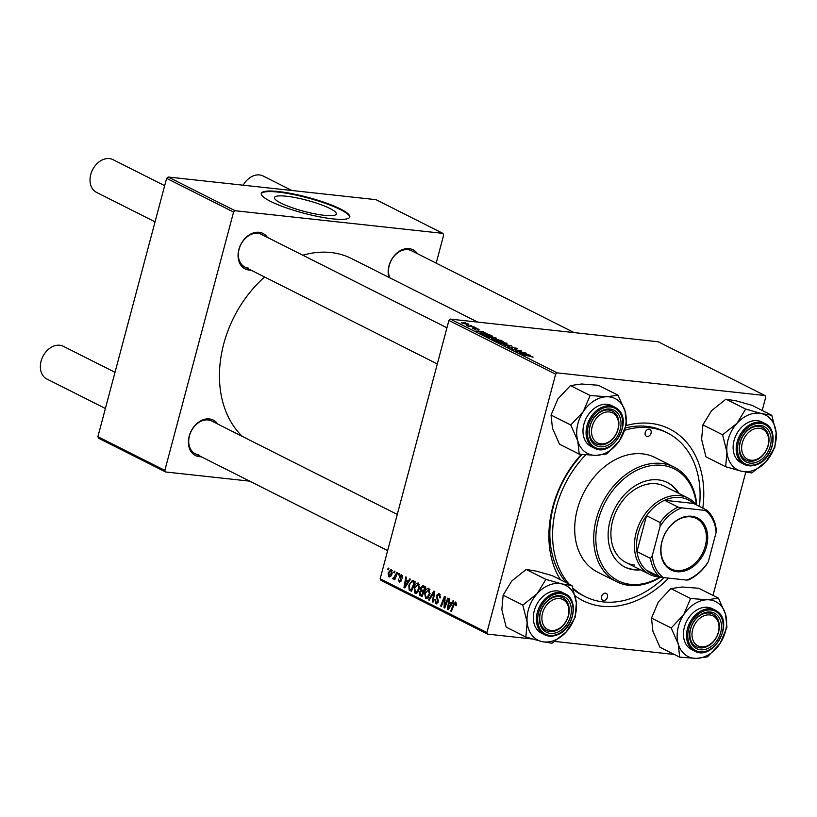 <?xml version="1.0" encoding="UTF-8"?>
<svg xmlns="http://www.w3.org/2000/svg" width="817" height="817" viewBox="0 0 817 817"><rect width="100%" height="100%" fill="white"/><g stroke="black" fill="none" stroke-linecap="round" stroke-linejoin="round"><path stroke-width="1.23" d="M286.43 196.233A31.996 5.719 14.9 0 0 274.471 197.551A31.996 5.719 14.9 0 0 291.107 207.355A31.996 5.719 14.9 0 0 324.359 215.32A31.996 5.719 14.9 0 0 336.308 214.003A31.996 5.719 14.9 0 0 319.672 204.199A31.996 5.719 14.9 0 0 286.43 196.233M278.403 191.535A45.793 8.19 14.9 0 0 261.297 193.425A45.793 8.19 14.9 0 0 285.102 207.447A45.793 8.19 14.9 0 0 332.682 218.864A45.793 8.19 14.9 0 0 349.799 216.975A45.793 8.19 14.9 0 0 325.983 202.943A45.793 8.19 14.9 0 0 278.403 191.535M349.696 217.251A45.793 8.19 14.9 0 0 325.105 203.259A45.793 8.19 14.9 0 0 278.25 192.107A45.793 8.19 14.9 0 0 261.246 193.721M388.963 277.392A19.843 14.849 -63.3 0 1 392.875 257.539A19.843 14.849 -63.3 0 1 409.174 248.654A19.843 14.849 -63.3 0 1 417.487 253.73M574.157 332.611L411.482 250.707A18.321 13.705 116.7 0 0 407.877 249.655A18.321 13.705 116.7 0 0 392.252 258.723A18.321 13.705 116.7 0 0 389.842 277.841M250.901 270.1A19.843 14.849 -63.3 0 1 249.022 270.039A19.843 14.849 -63.3 0 1 238.86 249.522A19.843 14.849 -63.3 0 1 259.06 232.304A19.843 14.849 -63.3 0 1 267.373 237.379M446.94 327.78L261.369 234.356A18.321 13.705 116.7 0 0 257.764 233.305A18.321 13.705 116.7 0 0 239.881 246.836A18.321 13.705 116.7 0 0 244.896 267.077A18.321 13.705 116.7 0 0 248.501 268.129M201.237 456.744A19.843 14.849 -63.3 0 1 199.358 456.683A19.843 14.849 -63.3 0 1 189.197 436.166A19.843 14.849 -63.3 0 1 209.397 418.947A19.843 14.849 -63.3 0 1 217.71 424.023M397.276 514.434L211.705 421A18.321 13.705 116.7 0 0 208.1 419.948A18.321 13.705 116.7 0 0 190.218 433.48A18.321 13.705 116.7 0 0 195.232 453.721A18.321 13.705 116.7 0 0 198.837 454.783M668.633 578.119A96.171 71.947 -63.3 0 1 601.996 606.265A96.171 71.947 -63.3 0 1 575.168 595.838M560.442 579.753A96.171 71.947 -63.3 0 1 581.306 454.405M626.159 425.545A96.171 71.947 -63.3 0 1 650.659 423.39A96.171 71.947 -63.3 0 1 702.804 508.133M699.413 506.428A91.586 68.526 116.7 0 0 667.509 433.02L664.803 431.652A91.586 68.526 116.7 0 0 646.778 426.372A91.586 68.526 116.7 0 0 625.475 427.904M582.051 454.497A91.586 68.526 116.7 0 0 566.385 582.746M573.36 589.435A91.586 68.526 116.7 0 0 582.429 595.266L585.135 596.624A91.586 68.526 116.7 0 0 603.15 601.904A91.586 68.526 116.7 0 0 664.078 577.619M477.782 322.112L351.627 258.601A105.332 78.8 116.7 0 0 330.905 252.524A105.332 78.8 116.7 0 0 302.852 255.241M398.757 573.36L399.411 573.697L398.89 575.076L398.216 574.739L398.757 573.36M394.315 571.124L394.968 571.461L394.448 572.84L393.774 572.503L394.315 571.124M418.416 583.103L419.417 588.597L417.354 592.652L415.067 593.244L414.076 587.617C414.924 584.38 416.374 582.878 418.416 583.103L417.895 582.95M415.628 593.418L416.221 593.367M409.726 578.885L410.44 579.243L404.793 587.923L403.986 587.515L405.824 576.925L406.488 577.251L405.957 580.131L408.214 581.265L409.726 578.885M423.277 585.707L425.81 586.984L422.042 596.604L419.591 595.174L419.325 592.437L420.857 590.395L420.612 587.954L422.849 585.575M433.929 591.069L434.767 591.498L433.03 602.139L432.367 601.802L433.858 592.682L429.17 600.199L428.455 599.841L433.929 591.069M456.662 603.232L455.447 603.099L454.078 604.58L451.403 611.392L450.739 611.055L453.496 603.998L455.804 601.935L456.203 605.724L455.508 605.52L455.263 603.038L456.652 603.191M447.849 598.075L448.513 598.412L444.724 608.032L444.029 607.674L444.519 598.146L441.343 606.326L440.669 605.989L444.448 596.369L445.142 596.716L444.673 606.245L447.849 598.075M762.2 410.451L765.754 397.093L764.967 395.52L658.216 341.772L450.443 319.13L557.194 372.879L555.642 374.206L448.89 320.458L380.15 578.804L486.901 632.552L487.678 634.135L380.926 580.387L380.15 578.804M555.642 374.206L486.901 632.552M453.067 600.709L453.782 601.067L448.135 609.748L447.328 609.339L449.166 598.738L449.83 599.075L449.299 601.955L451.556 603.089L453.067 600.709M440.271 594.858L438.739 594.694L437.003 595.746L438.351 601.904L435.859 603.712L434.858 599.617L435.543 599.841L436.196 602.538L437.677 601.639L436.319 595.511L439.107 593.53L440.149 597.952L439.454 597.748L439.689 596.165L438.3 594.551L440.23 594.766M436.441 603.896L436.972 603.834M436.196 602.538L438.014 602.813M438.484 593.336L439.107 593.53M428.935 588.403L429.946 593.898L427.883 597.952L425.596 598.544L424.605 592.917C425.453 589.68 426.903 588.179 428.935 588.403L428.425 588.25M426.157 598.718L426.74 598.667M402.577 575.709L400.218 576.281L401.178 580.724L399.237 582.133L398.339 579.141L399.513 581.224L400.575 579.927L399.533 576.036L401.658 574.678L402.526 578.109L401.076 575.485L402.546 575.648M399.513 581.224L400.912 581.418M401.137 574.514L401.658 574.678M413.412 580.744L415.291 581.684L411.513 591.304L409.164 589.976L408.837 585.238L412.33 580.468L413.412 580.744L412.881 580.53M391.384 569.5L392.17 573.238C391.547 575.842 390.434 577.057 388.831 576.894L388.116 573.034L391.006 569.388M393.631 577.966L396.848 572.4L397.522 572.737L394.774 579.733L394.111 579.396L394.682 577.956L393.171 579.079L392.793 578.589L393.365 577.558L394.58 578.089M388.228 568.06L388.892 568.397L388.361 569.776L387.687 569.439L388.228 568.06M674.352 654.468L554.835 641.447M532.316 638.996L487.678 634.135M745.778 472.165L712.986 595.419M476.076 327.893L474.759 327.688L476.025 328.117M471.644 325.666L470.316 325.462L471.583 325.881M495.602 338.575L495.807 337.789C496.92 338.483 496.47 338.718 494.448 338.493L486.85 336.584C485.707 335.869 486.186 335.634 488.3 335.879L496.481 338.361M486.85 336.584L486.166 336.001M487.044 333.418L475.841 331.008L483.153 331.457L481.795 331.651L486.993 333.612M500.607 340.24L503.139 341.516L493.897 340.086L491.538 338.851L496.236 339.045L500.515 340.577M491.538 338.851L492.508 338.616L492.324 339.3M495.327 339.463L496.236 339.045L496.042 339.79M511.258 345.601L504.896 345.632L510.4 345.642L500.31 343.324L511.156 345.979M532.694 357.07L522.594 354.537L529.365 355.589L533.072 357.1M525.168 352.617L516.589 351.514L521.011 351.004L512.525 349.472L521.767 350.901L517.365 351.412L525.117 352.832M764.967 395.52L557.194 372.879M530.396 355.242L519.183 352.821L526.495 353.281L525.137 353.475L530.335 355.436M516.303 348.941L516.497 348.205C517.733 348.859 517.467 349.094 515.69 348.89L514.935 348.553L515.976 348.593L515.496 348.083L512.851 347.286L511.585 348.185L507.643 347.051L508.164 346.377L510.88 347.848L512.106 346.939L517.314 348.828M515.884 348.91L515.496 348.083M512.3 347.286L512.279 348.216M507.643 347.051L508.164 346.377L507.949 347.194M508.899 346.725L508.552 347.45M506.121 343.875L506.336 343.089C507.449 343.783 507 344.018 504.977 343.794L497.379 341.884C496.225 341.169 496.716 340.934 498.83 341.179L507.01 343.661M497.379 341.884L496.695 341.302M478.619 329.925L476.505 328.72L475.586 329.374L472.512 328.485L472.818 327.934L474.8 329.026L475.78 328.383L479.058 329.353L478.895 329.956M477.741 329.568L478.282 329.261M476.127 328.74L475.586 329.374M472.512 328.485L472.818 327.934L472.655 328.557M473.584 328.271L473.237 328.802M475.147 329.312L475.014 328.485M481.09 333.602L482.929 333.254L489.526 334.745L492.61 336.216L483.368 334.796L480.907 333.336M462.105 323.246L463.055 322.746L468.784 324.186L467.978 324.706L461.605 322.827M468.631 324.757L468.784 324.186L467.978 324.706M474.177 326.943L468.121 326.238L466.221 325.237L474.115 327.157M465.557 322.592L464.23 322.388L465.496 322.817M436.186 263.145L443.692 234.949L442.906 233.366L375.963 199.665L168.179 177.023L235.133 210.735L233.58 212.052L166.627 178.351L97.887 436.697L164.84 470.398L165.616 471.981L98.673 438.269L97.887 436.697M233.58 212.052L164.84 470.398M249.675 481.142L165.616 471.981M442.906 233.366L235.133 210.735M264.606 277.004A105.332 78.8 116.7 0 0 242.343 436.431M166.627 178.351L168.179 177.023M448.89 320.458L450.443 319.13M522.768 353.618L526.066 354.323L524.279 353.414L520.572 353.169L522.717 353.812M511.779 348.205L512.106 346.939M500.596 342.772L504.355 343.467L505.335 342.956L499.391 341.506L498.35 341.996L500.545 342.977M498.278 342.282L497.767 342.068M505.662 343.855L505.335 342.956M494.316 339.923L497.185 340.372L493.202 338.943L494.254 340.148M493.09 339.688L493.202 338.943M498.268 340.536L501.393 341.016L496.869 339.382L498.217 340.76M496.787 340.168L496.869 339.382M475.525 329.363L475.78 328.383M479.426 331.794L482.724 332.499L480.927 331.6L477.23 331.345L479.375 331.988M483.787 334.623L490.864 335.716L483.541 333.581L482.132 333.734L483.725 334.847M490.077 337.472L493.825 338.167L494.806 337.656L488.872 336.206L487.831 336.696L490.016 337.676M487.749 336.982L487.238 336.767M495.133 338.555L494.806 337.656M463.709 323.083L468.029 324.094L463.709 323.083L462.82 323.563M467.171 324.604L468.029 324.094M444.836 607.766L444.029 607.674M445.091 598.207L444.519 598.146M441.435 606.071L440.669 605.989M445.398 606.316L444.673 606.245M448.329 609.451L447.328 609.339M452.404 603.181L451.556 603.089M449.197 606.663L450.872 604.09L449.084 603.191L448.125 608.471L449.197 606.663L450.075 606.755M451.75 604.182L450.872 604.09M448.901 608.563L448.125 608.471M452.179 603.528L449.084 603.191M456.254 605.601L455.508 605.52M456.529 604.754L455.804 604.672M451.505 611.136L450.739 611.055M454.272 604.08L453.496 603.998M440.179 597.819L439.454 597.748M440.261 597.493L439.546 597.421M440.434 596.247L439.689 596.165M435.522 599.913L434.797 599.841M438.392 601.721L437.677 601.639M438.504 600.699L437.667 600.607M437.054 595.593L436.319 595.511M433.081 601.884L432.367 601.802M434.562 592.754L433.858 592.682M429.333 599.933L428.455 599.841M425.34 592.999L424.605 592.917M428.639 597.033L427.567 596.91L429.303 593.52L428.22 589.466L429.967 589.66M430.018 593.591L429.303 593.52M429.987 589.721L428.578 589.568L425.238 593.356L425.933 597.37L428.139 597.676M425.933 597.37L427.567 596.91M422.481 595.491L419.591 595.174M420.061 592.519L419.325 592.437M422.563 590.589L420.857 590.395M421.347 588.026L420.612 587.954M421.817 595.144L422.992 592.141L421.919 591.61L420.735 591.488L419.999 592.723L420.684 594.582L422.583 595.225M423.757 592.233L422.992 592.141M423.911 591.825L420.735 591.488M423.431 591.018L424.707 587.77L422.726 586.872L425.728 587.198L422.808 586.882L421.266 588.311L422.042 590.323L424.197 591.11M425.473 587.852L424.707 587.77M402.567 577.987L401.841 577.905M400.933 581.377L399.911 581.265M401.198 580.632L400.483 580.56M401.29 580.009L400.575 579.927M400.432 577.639L399.513 577.537M400.269 576.108L399.533 576.036M404.987 587.627L403.986 587.515M409.062 581.357L408.214 581.265M405.855 584.839L407.53 582.266L405.743 581.367L404.783 586.657L405.855 584.839L406.733 584.941M408.408 582.368L407.53 582.266M405.559 586.739L404.783 586.657M408.837 581.704L405.743 581.367M411.921 590.272L409.164 589.976M409.572 585.319L408.837 585.238M412.054 589.925L411.288 589.843L414.178 582.47L412.411 581.745L415.148 582.041M414.944 582.552L414.178 582.47M415.067 582.235L413.331 582.051C411.523 581.428 410.236 582.623 409.48 585.636L409.542 588.771L411.288 589.843M414.811 587.699L414.076 587.617M418.11 591.733L417.048 591.61L418.774 588.22L417.691 584.165L419.438 584.359M419.489 588.291L418.774 588.22M419.468 584.421L418.049 584.267L414.709 588.056L415.404 592.07L417.62 592.376M415.404 592.07L417.048 591.61M388.851 573.115L388.116 573.034M389.106 575.985L391.476 573.013L390.935 570.368L392.201 570.501L391.139 570.419L388.78 573.371L389.106 575.985L390.781 576.21M392.201 573.095L391.476 573.013M394.55 572.584L393.774 572.503M394.877 579.488L394.111 579.396M395.438 578.038L394.682 577.956M394.06 578.722L392.793 578.589M394.601 578.068L393.886 577.987M398.982 574.821L398.216 574.739M388.463 569.52L387.687 569.439M750.915 460.216A16.789 12.561 116.7 0 0 768 445.653A16.789 12.561 116.7 0 0 759.412 428.282A16.789 12.561 116.7 0 0 742.326 442.855A16.789 12.561 116.7 0 0 750.915 460.216M758.891 426.382A18.321 13.705 -63.3 0 1 762.496 427.434A18.321 13.705 -63.3 0 1 767.51 447.675A18.321 13.705 -63.3 0 1 749.628 461.217A18.321 13.705 -63.3 0 1 746.023 460.155A18.321 13.705 -63.3 0 1 741.009 439.914A18.321 13.705 -63.3 0 1 758.891 426.382M291.904 190.504L263.115 176.012A18.321 13.705 116.7 0 0 259.52 174.95A18.321 13.705 116.7 0 0 243.18 185.193M701.252 646.86A16.789 12.561 116.7 0 0 718.337 632.297A16.789 12.561 116.7 0 0 709.748 614.935A16.789 12.561 116.7 0 0 692.663 629.498A16.789 12.561 116.7 0 0 701.252 646.86M709.227 613.026A18.321 13.705 -63.3 0 1 712.832 614.088A18.321 13.705 -63.3 0 1 717.847 634.329A18.321 13.705 -63.3 0 1 699.965 647.861A18.321 13.705 -63.3 0 1 696.36 646.809A18.321 13.705 -63.3 0 1 691.345 626.568A18.321 13.705 -63.3 0 1 709.227 613.026M164.687 185.673L113.001 159.652A18.321 13.705 116.7 0 0 109.396 158.6A18.321 13.705 116.7 0 0 91.524 172.142A18.321 13.705 116.7 0 0 96.529 192.383L155.056 221.846M609.298 411.931A16.789 12.561 116.7 0 0 592.213 426.494A16.789 12.561 116.7 0 0 600.801 443.866A16.789 12.561 116.7 0 0 617.887 429.293A16.789 12.561 116.7 0 0 609.298 411.931M599.515 444.857A18.321 13.705 -63.3 0 1 595.91 443.805A18.321 13.705 -63.3 0 1 590.895 423.563A18.321 13.705 -63.3 0 1 608.777 410.022A18.321 13.705 -63.3 0 1 612.382 411.084A18.321 13.705 -63.3 0 1 617.397 431.325A18.321 13.705 -63.3 0 1 599.515 444.857M559.635 598.585A16.789 12.561 116.7 0 0 542.549 613.148A16.789 12.561 116.7 0 0 551.138 630.51A16.789 12.561 116.7 0 0 568.223 615.947A16.789 12.561 116.7 0 0 559.635 598.585M549.851 631.51A18.321 13.705 -63.3 0 1 546.246 630.448A18.321 13.705 -63.3 0 1 541.232 610.207A18.321 13.705 -63.3 0 1 559.114 596.676A18.321 13.705 -63.3 0 1 562.719 597.727A18.321 13.705 -63.3 0 1 567.733 617.969A18.321 13.705 -63.3 0 1 549.851 631.51M115.023 372.327L63.338 346.306A18.321 13.705 116.7 0 0 59.733 345.244A18.321 13.705 116.7 0 0 41.861 358.786A18.321 13.705 116.7 0 0 46.865 379.027L105.393 408.49M725.649 466.732L705.949 456.815L701.609 439.434L702.906 424.881L711.627 410.604L725.976 399.166L736.229 400.851L752.11 405.375L771.81 415.291L761.556 413.606L745.676 409.082L736.954 423.359L722.596 434.797L726.946 452.179L725.649 466.732L741.53 471.256L751.783 472.941L766.132 461.503A30.719 22.988 -63.3 0 1 754.183 470.081A30.719 22.988 -63.3 0 1 741.53 471.256A30.719 22.988 -63.3 0 1 726.946 452.179A30.719 22.988 -63.3 0 1 736.954 423.359A30.719 22.988 -63.3 0 1 761.556 413.606A30.719 22.988 -63.3 0 1 776.15 432.673L771.81 415.291M756.869 462.116A19.843 14.849 -63.3 0 1 739.273 450.555A19.843 14.849 -63.3 0 1 753.458 426.392A19.843 14.849 -63.3 0 1 771.054 437.953A19.843 14.849 -63.3 0 1 756.869 462.116M752.682 427.311A18.321 13.705 116.7 0 0 739.936 443.611A18.321 13.705 116.7 0 0 746.023 460.155A18.321 13.705 116.7 0 0 755.837 460.288A18.321 13.705 116.7 0 0 768.583 443.978A18.321 13.705 116.7 0 0 762.496 427.434A18.321 13.705 116.7 0 0 752.682 427.311M764.916 423.523L761.842 421.981A22.896 17.126 116.7 0 0 749.577 421.817A22.896 17.126 116.7 0 0 733.646 442.201A22.896 17.126 116.7 0 0 741.254 462.882L744.328 464.434A22.896 17.126 -63.3 0 1 736.72 443.743A22.896 17.126 -63.3 0 1 752.651 423.369A22.896 17.126 -63.3 0 1 764.916 423.523C779.367 429.609 773.403 459.083 756.848 464.618C752.345 466.354 748.168 466.293 744.328 464.434A22.896 17.126 -63.3 0 0 756.593 464.587M766.132 461.503L774.863 447.226L776.15 432.673A30.719 22.988 116.7 0 1 766.132 461.503M702.906 424.881L722.596 434.797M725.976 399.166L745.676 409.082M696.421 658.4A30.719 22.988 -63.3 0 1 685.085 654.611A30.719 22.988 -63.3 0 1 678.253 643.99L679.673 657.144L696.421 658.4L707.542 656.817L720.053 643.49L726.936 627.333L725.516 614.17L718.46 598.177L707.338 599.76L690.59 598.504L683.706 614.66L671.196 627.987L678.253 643.99A30.719 22.988 -63.3 0 1 683.706 614.66A30.719 22.988 -63.3 0 1 707.338 599.76A30.719 22.988 -63.3 0 1 725.516 614.17A30.719 22.988 -63.3 0 1 720.053 643.49A30.719 22.988 116.7 0 1 696.421 658.4M694.654 647.391A19.843 14.849 -63.3 0 1 693.766 621.594A19.843 14.849 -63.3 0 1 716.346 614.404A19.843 14.849 -63.3 0 1 717.244 640.211A19.843 14.849 -63.3 0 1 694.654 647.391M714.609 615.221A18.321 13.705 116.7 0 0 712.832 614.088A18.321 13.705 116.7 0 0 693.02 623.044A18.321 13.705 116.7 0 0 694.583 645.665A18.321 13.705 116.7 0 0 696.36 646.809A18.321 13.705 116.7 0 0 716.172 637.842A18.321 13.705 116.7 0 0 714.609 615.221M694.664 651.078C712.587 661.637 734.667 623.463 717.54 611.637L712.179 608.624A22.896 17.126 116.7 0 0 687.414 619.827A22.896 17.126 116.7 0 0 689.364 648.106A22.896 17.126 116.7 0 0 691.591 649.525L694.664 651.078A22.896 17.126 -63.3 0 1 692.438 649.658A22.896 17.126 -63.3 0 1 690.498 621.38A22.896 17.126 -63.3 0 1 715.253 610.176A22.896 17.126 -63.3 0 1 717.479 611.596M671.196 627.987L651.496 618.071L652.916 631.235L659.973 647.227L679.673 657.144M651.496 618.071L658.379 601.915L670.89 588.587L690.59 598.504M670.89 588.587L682.011 587.004L698.76 588.26L718.46 598.177M579.222 454.14L559.522 444.223L552.466 428.231L551.046 415.067L570.746 424.983L577.803 440.986L579.222 454.14L595.971 455.396L607.092 453.813L619.603 440.486L626.486 424.329L625.066 411.165L618.009 395.173L606.888 396.756A30.719 22.988 -63.3 0 1 618.224 400.544A30.719 22.988 -63.3 0 1 625.066 411.165A30.719 22.988 -63.3 0 1 619.603 440.486A30.719 22.988 -63.3 0 1 595.971 455.396A30.719 22.988 -63.3 0 1 577.803 440.986A30.719 22.988 -63.3 0 1 583.256 411.666L570.746 424.983M615.895 411.4A19.843 14.849 -63.3 0 1 616.784 437.207A19.843 14.849 -63.3 0 1 594.204 444.387A19.843 14.849 -63.3 0 1 593.316 418.59A19.843 14.849 -63.3 0 1 615.895 411.4M594.133 442.671A18.321 13.705 116.7 0 0 595.91 443.805A18.321 13.705 116.7 0 0 615.722 434.838A18.321 13.705 116.7 0 0 614.159 412.217A18.321 13.705 116.7 0 0 612.382 411.084A18.321 13.705 116.7 0 0 592.57 420.04A18.321 13.705 116.7 0 0 594.133 442.671M594.214 448.073C612.137 458.633 634.217 420.459 617.09 408.633L611.729 405.62A22.896 17.126 116.7 0 0 586.963 416.823A22.896 17.126 116.7 0 0 588.914 445.112A22.896 17.126 116.7 0 0 591.13 446.531L594.214 448.073A22.896 17.126 -63.3 0 1 591.988 446.654A22.896 17.126 -63.3 0 1 590.037 418.375A22.896 17.126 -63.3 0 1 614.803 407.172A22.896 17.126 -63.3 0 1 617.029 408.592M551.046 415.067L557.929 398.91L570.44 385.583L581.561 384L598.31 385.256L618.009 395.173M570.44 385.583L590.14 395.499L583.256 411.666A30.719 22.988 116.7 0 1 606.888 396.756L590.14 395.499M537.178 593.653A30.719 22.988 -63.3 0 1 549.126 585.074A30.719 22.988 -63.3 0 1 561.779 583.9L545.899 579.376L537.178 593.653L522.819 605.091L527.159 622.483L525.872 637.025L541.753 641.549L552.006 643.234L566.355 631.796L575.086 617.519L576.373 602.966L572.033 585.585L561.779 583.9A30.719 22.988 -63.3 0 1 576.373 602.966A30.719 22.988 -63.3 0 1 566.355 631.796A30.719 22.988 -63.3 0 1 541.753 641.549A30.719 22.988 -63.3 0 1 527.159 622.483A30.719 22.988 116.7 0 1 537.178 593.653M553.681 596.686A19.843 14.849 -63.3 0 1 571.277 608.246A19.843 14.849 -63.3 0 1 557.092 632.409A19.843 14.849 -63.3 0 1 539.496 620.849A19.843 14.849 -63.3 0 1 553.681 596.686M556.06 630.581A18.321 13.705 116.7 0 0 568.806 614.272A18.321 13.705 116.7 0 0 562.719 597.727A18.321 13.705 116.7 0 0 552.905 597.605A18.321 13.705 116.7 0 0 540.16 613.904A18.321 13.705 116.7 0 0 546.246 630.448A18.321 13.705 116.7 0 0 556.06 630.581M549.8 592.111A22.896 17.126 116.7 0 0 533.869 612.495A22.896 17.126 116.7 0 0 541.467 633.175L544.551 634.727A22.896 17.126 -63.3 0 1 536.943 614.037A22.896 17.126 -63.3 0 1 552.874 593.663A22.896 17.126 -63.3 0 1 565.139 593.816L562.065 592.274A22.896 17.126 116.7 0 0 549.8 592.111M525.872 637.025L506.172 627.109L501.832 609.727L503.129 595.174L511.851 580.897L526.199 569.459L545.899 579.376M503.129 595.174L522.819 605.091M526.199 569.459L536.452 571.144L552.333 575.668L572.033 585.585M649.106 429.191A3.819 2.859 116.7 0 0 645.389 432.009A3.819 2.859 116.7 0 0 646.431 436.227A3.819 2.859 116.7 0 0 647.176 436.452A3.819 2.859 116.7 0 0 650.904 433.633A3.819 2.859 116.7 0 0 649.862 429.415A3.819 2.859 116.7 0 0 649.106 429.191M605.468 593.193A3.819 2.859 116.7 0 0 601.751 596.022A3.819 2.859 116.7 0 0 602.793 600.24A3.819 2.859 116.7 0 0 603.538 600.454A3.819 2.859 116.7 0 0 607.266 597.636A3.819 2.859 116.7 0 0 606.224 593.418A3.819 2.859 116.7 0 0 605.468 593.193M679.019 493.499A47.325 35.407 116.7 0 0 667.509 482.581A47.325 35.407 116.7 0 0 658.196 479.855A47.325 35.407 116.7 0 0 612.004 514.822A47.325 35.407 116.7 0 0 624.944 567.11A47.325 35.407 116.7 0 0 634.258 569.837A47.325 35.407 116.7 0 0 640.579 569.847M624.494 566.875A47.325 35.407 116.7 0 0 633.349 569.378A47.325 35.407 116.7 0 0 639.67 569.398M696.339 504.845A62.582 46.824 116.7 0 0 662.066 465.333A62.582 46.824 116.7 0 0 598.371 519.632A62.582 46.824 116.7 0 0 630.397 584.349A62.582 46.824 116.7 0 0 660.003 577.006M660.739 577.027A64.114 47.968 -63.3 0 1 629.1 585.35A64.114 47.968 -63.3 0 1 616.498 581.653A64.114 47.968 -63.3 0 1 598.963 510.809A64.114 47.968 -63.3 0 1 661.545 463.433A64.114 47.968 -63.3 0 1 674.158 467.12A64.114 47.968 -63.3 0 1 696.758 505.09M674.158 467.12L655.152 457.561A64.114 47.968 116.7 0 0 642.55 453.864A64.114 47.968 116.7 0 0 579.958 501.24A64.114 47.968 116.7 0 0 597.493 572.084L616.498 581.653M667.509 433.02A91.586 68.526 116.7 0 0 649.495 427.74A91.586 68.526 116.7 0 0 624.688 430.222M634.513 565.027A42.739 31.975 -63.3 0 1 626.108 562.566A42.739 31.975 -63.3 0 1 614.415 515.333A42.739 31.975 -63.3 0 1 656.133 483.746A42.739 31.975 -63.3 0 1 664.548 486.217L688.067 498.053A42.739 31.975 -63.3 0 1 696.38 504.896M585.707 454.885A91.586 68.526 116.7 0 0 569.102 584.114M572.901 588.046A91.586 68.526 116.7 0 0 585.135 596.624M678.12 493.049A47.325 35.407 116.7 0 0 667.05 482.357M661.933 541.548A29.157 21.814 -63.3 0 1 691.601 516.252A29.157 21.814 -63.3 0 1 706.521 546.399A29.157 21.814 -63.3 0 1 676.854 571.696A29.157 21.814 -63.3 0 1 661.933 541.548M705.275 546.052A28.238 21.13 116.7 0 0 696.38 518.478A28.238 21.13 116.7 0 0 662.087 541.344A28.238 21.13 116.7 0 0 670.982 568.928A28.238 21.13 116.7 0 0 705.275 546.052M678.151 507.112L681.817 507.868A39.686 29.698 116.7 0 0 660.075 526.403L660.085 522.512A41.218 30.832 -63.3 0 1 678.151 507.112L664.578 500.28A41.218 30.832 116.7 0 1 693.459 503.425L664.578 500.28A41.218 30.832 116.7 0 0 646.513 515.68A41.218 30.832 116.7 0 0 638.23 533.256A41.218 30.832 116.7 0 0 636.954 551.587A41.218 30.832 116.7 0 0 646.043 569.949A41.218 30.832 116.7 0 0 658.573 575.781M660.779 577.027A42.739 31.975 -63.3 0 1 649.627 574.402A42.739 31.975 -63.3 0 1 636.157 532.674A42.739 31.975 -63.3 0 1 688.067 498.053M660.085 522.512L646.513 515.68L636.954 551.587L650.526 558.419L652.344 555.437A39.686 29.698 116.7 0 0 663.281 577.537L686.627 580.08A39.686 29.698 116.7 0 0 708.38 561.545L716.101 532.51A39.686 29.698 116.7 0 0 705.163 510.411L681.817 507.868M660.075 526.403L652.344 555.437M663.281 577.537L659.615 576.782A41.218 30.832 -63.3 0 1 650.526 558.419M646.043 569.949L659.615 576.782M708.38 561.545L706.562 564.527A41.218 30.832 -63.3 0 1 688.486 579.927L686.627 580.08M705.163 510.411L707.032 510.257A41.218 30.832 -63.3 0 1 716.111 528.619L716.101 532.51M693.459 503.425L707.032 510.257M444.887 603.487L444.193 603.416M445.01 600.383L444.325 600.301M446.307 604.018L445.52 603.937M438.106 599.127L436.819 598.984M434.113 595.532L433.367 595.45M422.277 595.991L420.418 595.787M425.657 587.392L423.472 587.147M401.178 579.1L400.207 578.998M411.748 590.711L409.94 590.507M396.521 575.27L395.734 575.188M757.053 464.036A21.977 16.442 116.7 0 0 772.77 437.269A21.977 16.442 116.7 0 0 753.274 424.462A21.977 16.442 116.7 0 0 737.557 451.229A21.977 16.442 116.7 0 0 757.053 464.036M693.48 649.168A21.977 16.442 116.7 0 0 718.5 641.212A21.977 16.442 116.7 0 0 717.52 612.627A21.977 16.442 116.7 0 0 692.499 620.583A21.977 16.442 116.7 0 0 693.48 649.168M617.07 409.623A21.977 16.442 116.7 0 0 592.049 417.589A21.977 16.442 116.7 0 0 593.03 446.164A21.977 16.442 116.7 0 0 618.05 438.208A21.977 16.442 116.7 0 0 617.07 409.623M556.816 634.88A22.896 17.126 -63.3 0 1 544.551 634.727C548.391 636.586 552.568 636.647 557.071 634.911C573.626 629.376 579.59 599.903 565.139 593.816M553.497 594.756A21.977 16.442 116.7 0 0 537.78 621.523A21.977 16.442 116.7 0 0 557.276 634.329A21.977 16.442 116.7 0 0 572.993 607.572A21.977 16.442 116.7 0 0 553.497 594.756M421.245 591.385L423.972 591.682M244.896 267.077L437.32 363.953M387.656 550.607L195.232 453.721M649.627 574.402L626.108 562.566"/></g></svg>
